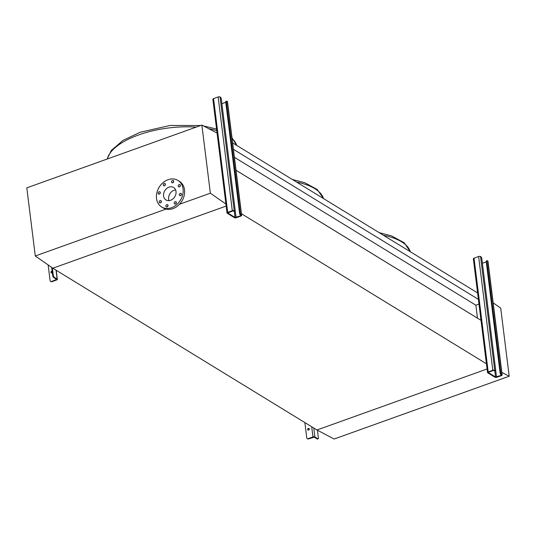 <?xml version="1.0" encoding="UTF-8"?>
<svg xmlns="http://www.w3.org/2000/svg" width="536" height="536" viewBox="0 0 536 536"><rect width="100%" height="100%" fill="white"/><g stroke="black" fill="none" stroke-linecap="round" stroke-linejoin="round"><path stroke-width="0.8" d="M236.041 170.301L481.79 320.823M241.448 213.723L487.197 364.245M236.041 170.274L481.013 320.334M234.426 157.323L475.861 305.205L477.476 318.156M478.99 304.08L475.861 305.205M233.428 149.323L478.407 299.376M232.631 142.898L477.603 292.944M166.019 209.1L35.289 255.98L52.85 268.221L226.165 206.065L52.85 268.221L316.964 429.993L487.077 368.982L316.964 429.993L334.129 439.024L509.2 376.238L501.83 372.359M493.174 302.853L500.711 308.113L509.2 376.238M158.127 193.322A1.273 1.018 -58.5 0 0 160.298 192.545A1.273 1.018 -58.5 0 0 158.127 193.322M159.219 202.099A1.273 1.018 -58.5 0 0 161.39 201.315A1.273 1.018 -58.5 0 0 159.219 202.099M165.872 206.193A1.273 1.018 -58.5 0 0 168.043 205.415A1.273 1.018 -58.5 0 0 165.872 206.193M174.187 203.211A1.273 1.018 -58.5 0 0 176.364 202.427A1.273 1.018 -58.5 0 0 174.187 203.211M179.299 194.896A1.273 1.018 -58.5 0 0 181.47 194.119A1.273 1.018 -58.5 0 0 179.299 194.896M178.2 186.119A1.273 1.018 -58.5 0 0 180.377 185.342A1.273 1.018 -58.5 0 0 178.2 186.119M171.547 182.026A1.273 1.018 -58.5 0 0 173.724 181.248A1.273 1.018 -58.5 0 0 171.547 182.026M163.232 185.007A1.273 1.018 -58.5 0 0 165.403 184.23A1.273 1.018 -58.5 0 0 163.232 185.007M171.54 207.734A15.584 12.475 121.5 0 1 161.658 207.01A15.584 12.475 121.5 0 1 156.854 192.772A15.584 12.475 121.5 0 1 168.049 179.707A15.584 12.475 121.5 0 1 177.932 180.431A15.584 12.475 121.5 0 1 182.736 194.669A15.584 12.475 121.5 0 1 171.54 207.734M177.932 180.431L179.379 181.315A15.584 12.475 121.5 0 1 184.183 195.553A15.584 12.475 121.5 0 1 172.987 208.618A15.584 12.475 121.5 0 1 163.105 207.894L161.658 207.01M169.048 200.625A7.296 5.842 121.5 0 1 174.046 190.26A7.296 5.842 121.5 0 1 175.607 189.911M168.981 187.158A7.296 5.842 121.5 0 1 173.604 187.5A7.296 5.842 121.5 0 1 175.855 194.166A7.296 5.842 121.5 0 1 170.616 200.283A7.296 5.842 121.5 0 1 165.986 199.941A7.296 5.842 121.5 0 1 163.735 193.275A7.296 5.842 121.5 0 1 168.981 187.158M226.695 204.578L210.36 193.195L201.871 125.069L217.837 133.471M179.48 204.27L210.36 193.195M35.289 255.98L26.8 187.855L201.871 125.069M160.304 192.772A1.273 1.018 -58.5 0 0 159.567 193.978M161.396 201.549A1.273 1.018 -58.5 0 0 160.659 202.755M168.049 205.643A1.273 1.018 -58.5 0 0 167.312 206.849M176.371 202.662A1.273 1.018 -58.5 0 0 175.627 203.868M181.476 194.347A1.273 1.018 -58.5 0 0 180.733 195.553M180.384 185.57A1.273 1.018 -58.5 0 0 179.64 186.783M173.731 181.476A1.273 1.018 -58.5 0 0 172.987 182.682M165.41 184.458A1.273 1.018 -58.5 0 0 164.673 185.664M495.646 369.679L481.797 258.473A1.414 0.603 70.3 0 0 480.913 256.757L480.551 256.536A1.414 0.596 -7.1 0 0 478.621 256.523L474.032 258.171A1.414 0.596 -7.1 0 0 473.348 258.788L487.519 372.54A1.414 0.596 -7.1 0 1 488.202 371.924L492.792 370.276A1.414 0.596 -7.1 0 1 494.721 370.289L495.083 370.51A1.414 0.603 70.3 0 0 495.405 370.57A1.414 0.603 70.3 0 0 495.646 369.679M495.559 377.016L494.782 370.791A1.414 0.603 -109.7 0 1 494.48 370.724L493.154 370.497L488.222 372.453L495.559 377.016L501.113 375.374L501.448 375.066L500.993 374.711A1.414 0.603 -109.7 0 1 500.108 372.996L500.711 372.781A1.414 0.603 70.3 0 0 501.596 374.497L501.957 374.718A1.414 0.596 -7.1 0 1 502.152 374.979A1.414 0.596 -7.1 0 1 501.475 375.595L496.885 377.243A1.414 0.596 -7.1 0 1 494.956 377.23L487.72 372.801A1.414 0.596 -7.1 0 1 487.519 372.54M500.711 372.781L486.862 261.575A1.414 0.603 70.3 0 1 487.103 260.684A1.414 0.603 70.3 0 1 487.425 260.744L487.787 260.965A1.414 0.596 -7.1 0 1 487.988 261.226L502.152 374.979M500.108 372.996L486.259 261.789A1.414 0.603 -109.7 0 1 486.5 260.905L487.103 260.684M482.393 263.256L486.266 261.863M309.312 428.941A0.992 0.797 121.5 0 1 307.624 429.544A0.992 0.797 121.5 0 1 309.312 428.941M309.145 428.539A0.992 0.797 -58.5 0 0 308.146 430.167M304.863 422.582L306.76 437.838A1.414 1.132 -58.5 0 0 308.126 438.683L312.957 436.947A1.414 0.596 -7.1 0 1 314.887 436.961L317.821 438.756A1.414 0.603 70.3 0 0 318.136 438.81A1.414 0.603 70.3 0 0 318.384 437.925L317.426 430.234M318.136 438.81L317.533 439.031A1.414 0.603 -109.7 0 1 317.218 438.971L314.284 437.175L308.488 438.904A1.414 1.132 121.5 0 1 307.423 438.703M235.157 210.125L221.301 98.919A1.414 0.603 70.3 0 0 220.423 97.204L220.061 96.983A1.414 0.596 -7.1 0 0 218.132 96.969L213.542 98.617A1.414 0.596 -7.1 0 0 212.859 99.234L227.03 212.986A1.414 0.596 -7.1 0 1 227.706 212.37L232.296 210.722A1.414 0.596 -7.1 0 1 234.225 210.735L234.587 210.956A1.414 0.603 70.3 0 0 234.909 211.017A1.414 0.603 70.3 0 0 235.157 210.125M234.909 211.017L234.306 211.231A1.414 0.603 -109.7 0 1 233.984 211.171L232.658 210.943L227.827 213.026L235.063 217.462L240.617 215.82L240.959 215.512L240.496 215.164A1.414 0.603 -109.7 0 1 239.619 213.442L240.222 213.228A1.414 0.603 70.3 0 0 241.1 214.943L241.461 215.164A1.414 0.596 -7.1 0 1 241.662 215.425A1.414 0.596 -7.1 0 1 240.979 216.042L236.389 217.69A1.414 0.596 -7.1 0 1 234.46 217.676L227.224 213.248A1.414 0.596 -7.1 0 1 227.03 212.986M240.222 213.228L226.366 102.021A1.414 0.603 70.3 0 1 226.614 101.13A1.414 0.603 70.3 0 1 226.936 101.19L227.298 101.411A1.414 0.596 -7.1 0 1 227.492 101.672L241.662 215.425M239.619 213.442L225.763 102.242A1.414 0.603 -109.7 0 1 226.011 101.351L226.614 101.13M221.897 103.703L225.777 102.309M51.489 272.965A0.992 0.797 121.5 0 1 52.173 271.337M52.146 271.115A0.992 0.797 -58.5 0 0 51.288 272.884A0.992 0.797 -58.5 0 0 52.34 272.65M48.153 264.945L50.103 280.636A1.414 1.132 -58.5 0 0 51.469 281.474L56.642 279.437L53.613 277.507A1.414 0.603 -109.7 0 1 52.729 275.792L51.684 267.41M52.729 275.792L53.332 275.578L52.374 267.893M53.332 275.578A1.414 0.603 70.3 0 0 54.216 277.293L57.144 279.089A1.414 0.596 -7.1 0 1 57.345 279.35A1.414 0.596 -7.1 0 1 56.662 279.966L51.831 281.695A1.414 1.132 121.5 0 1 50.766 281.5M383.414 235.257A65.586 27.731 -7.1 0 1 410.342 251.746M296.589 182.073A65.586 27.731 -7.1 0 1 323.516 198.561M107.26 158.998A65.586 27.731 -7.1 0 1 138.529 134.971A65.586 27.731 -7.1 0 1 196.189 127.106M208.752 128.687A65.586 27.731 -7.1 0 1 216.772 130.637M232.081 138.523A65.586 27.731 -7.1 0 1 236.684 145.377M494.721 370.289L480.551 256.536M492.792 370.276L478.621 256.523M488.202 371.924L474.032 258.171M501.957 374.718L487.787 260.965M486.862 261.575L486.259 261.789M501.113 375.374L501.033 374.738M496.524 377.022L495.659 370.081M501.596 374.497L500.993 374.711M494.48 370.724L495.083 370.51M314.887 436.961L313.774 428.043M312.957 436.947L311.691 426.763M317.218 438.971L317.821 438.756M308.126 438.683L308.488 438.904M234.225 210.735L220.061 96.983M232.296 210.722L218.132 96.969M227.706 212.37L213.542 98.617M241.461 215.164L227.298 101.411M226.366 102.021L225.763 102.242M240.617 215.82L240.537 215.184M236.028 217.469L235.163 210.527M235.063 217.462L234.292 211.238M241.1 214.943L240.496 215.164M233.984 211.171L234.587 210.956M56.3 279.745L56.22 279.109M57.144 279.089L56.039 270.171M51.469 281.474L51.831 281.695M54.216 277.293L53.613 277.507M379.14 232.637L391.662 235.92L404.124 242.728L410.375 251.766M292.308 179.453L304.83 182.736L317.292 189.543L323.55 198.581M107.126 159.045L111.274 150.495L122.992 140.392L140.097 132.271L170.106 125.464L200.611 125.518M203.526 125.94L216.571 129.049M231.988 137.745L236.718 145.397M495.405 370.57L494.795 370.785M307.59 438.837L307.229 438.615M57.345 279.35L56.213 270.285M50.572 281.407L50.933 281.635"/></g></svg>
